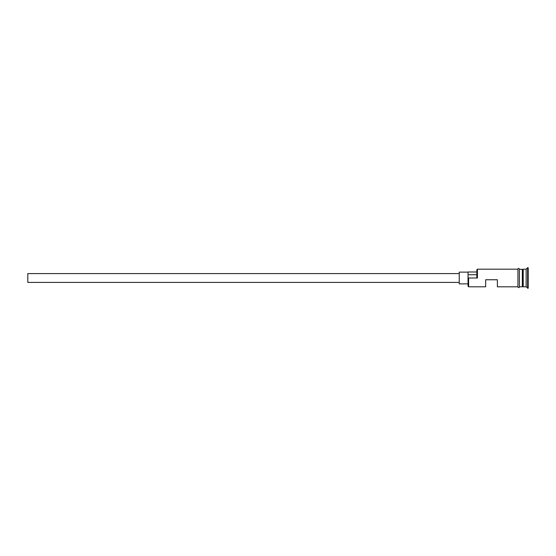 <?xml version="1.0" encoding="UTF-8"?>
<svg xmlns="http://www.w3.org/2000/svg" width="556" height="556" viewBox="0 0 556 556"><rect width="100%" height="100%" fill="white"/><g stroke="black" fill="none" stroke-linecap="round" stroke-linejoin="round"><path stroke-width="0.83" d="M468.625 286.806L468.034 286.215L468.034 277.701L468.625 278L468.625 286.806L485.645 286.806L485.645 279.758L497.384 279.758L497.384 286.806L517.928 286.806M459.228 282.399L27.8 282.399L27.8 273.601L459.228 273.601M468.034 283.873L459.228 283.873L459.228 272.127L468.034 272.127M519.394 269.194L522.626 269.486L522.626 286.514L523.21 269.194L523.21 286.806L526.143 286.806L528.2 288.272L528.2 267.728L527.616 267.728L527.616 288.272M522.327 269.194L522.327 286.806L519.394 286.806M523.21 269.194L526.143 269.194L526.143 286.806M468.625 278L477.423 278L476.839 277.701L476.839 269.785L477.423 269.194L477.423 278M517.928 286.952L517.928 269.048C517.497 269.319 518.539 267.457 519.394 269.048L519.394 286.952C519.825 286.681 518.783 288.543 517.928 286.952M477.423 269.194L517.928 269.194L517.928 278M476.839 271.981L468.034 271.981L468.034 277.701M468.034 274.754L476.839 274.754M526.143 269.194L527.616 267.728"/></g></svg>
